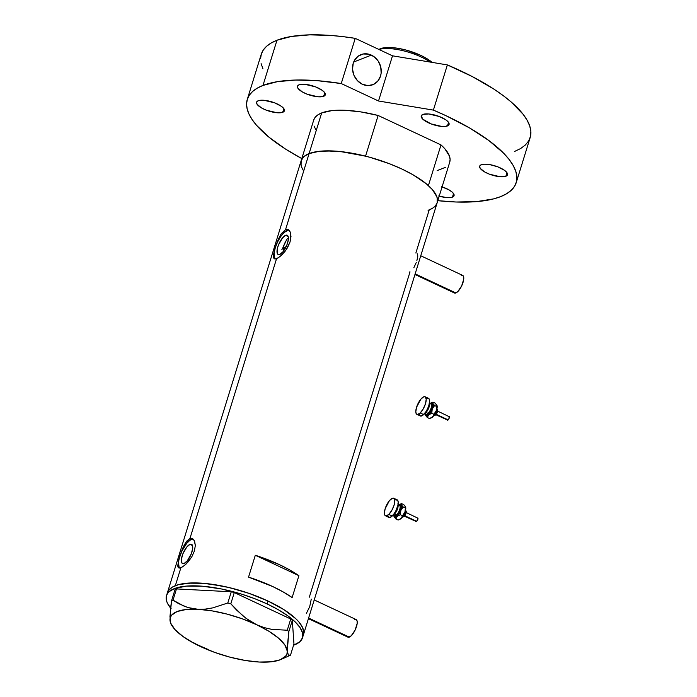 <?xml version="1.0" encoding="UTF-8"?>
<svg xmlns="http://www.w3.org/2000/svg" width="697" height="697" viewBox="0 0 697 697"><rect width="100%" height="100%" fill="white"/><g stroke="black" fill="none" stroke-linecap="round" stroke-linejoin="round"><path stroke-width="1.05" d="M308.423 618.657L347.916 637.154A9.706 3.529 -64.9 0 0 349.319 637.11L308.614 618.047L349.319 637.11A9.706 3.529 -64.9 0 0 355.914 628.241A9.706 3.529 -64.9 0 0 356.15 619.572L314.216 599.934M414.959 274.496L454.453 292.993A9.706 3.529 -64.9 0 0 455.864 292.94L415.151 273.877L455.864 292.94A9.706 3.529 -64.9 0 0 462.459 284.071A9.706 3.529 -64.9 0 0 462.686 275.411L420.753 255.764M306.349 613.421L309.712 606.669L311.271 599.08M416.867 260.678L417.843 256.008L417.128 253.63M413.818 267.796L416.248 262.499M285.674 235.298A10.647 3.868 115.1 0 1 287.216 235.246A10.647 3.868 115.1 0 1 286.964 244.752A10.647 3.868 115.1 0 1 279.732 254.483L278.094 254.483L277.153 253.02L277.336 248.629L278.495 244.891L282.459 237.973L285.674 235.298L287.312 235.298L288.253 236.762L288.349 239.454L286.911 244.891L282.947 251.809L279.732 254.483A10.647 3.868 115.1 0 1 278.19 254.527A10.647 3.868 115.1 0 1 278.443 245.022A10.647 3.868 115.1 0 1 285.674 235.298L288.175 236.466L285.674 235.298M190.011 544.331A10.647 3.868 115.1 0 1 191.553 544.287A10.647 3.868 115.1 0 1 191.3 553.793A10.647 3.868 115.1 0 1 184.069 563.516L182.431 563.516L181.49 562.061L181.394 559.36L182.832 553.923L186.796 547.006L190.011 544.331L191.649 544.331L192.59 545.795L192.686 548.495L191.248 553.923L187.284 560.841L184.069 563.516A10.647 3.868 115.1 0 1 182.527 563.568A10.647 3.868 115.1 0 1 182.78 554.063A10.647 3.868 115.1 0 1 190.011 544.331L192.511 545.507L190.011 544.331M193.208 539.077A16.179 5.881 -64.9 0 0 191.553 539.347L189.915 538.581L192.651 538.694L194.228 540.358L195.326 545.524L194.393 551.005L191.858 556.703L186.265 563.89L182.483 566.914L179.582 568.046L178.005 567.114L177.744 565.886L178.754 559.56L184.13 545.272L186.953 540.916L189.915 538.581L276.552 258.7L274.287 258.805L273.407 256.844L275.219 247.749L278.486 238.932L281.17 233.843L285.578 229.548L288.314 229.662L289.891 231.317L290.823 234.122L290.057 241.964L287.521 247.67L284.873 251.573L279.967 256.583L276.552 258.7L189.915 538.581L192.651 538.694L194.62 541.177L195.326 545.524L194.393 551.005L191.858 556.703L188.234 561.791L184.304 565.615L180.889 567.733L175.339 585.663L180.889 567.733L178.624 567.837L177.744 565.886L179.556 556.79L182.823 547.964L185.515 542.876L189.915 538.581L191.553 539.347A16.179 5.881 -64.9 0 0 181.011 553.035A16.179 5.881 -64.9 0 0 179.469 568.055M288.863 230.045A16.179 5.881 -64.9 0 0 287.216 230.315L285.578 229.548L309.085 153.601A71.19 23.663 -162.8 0 0 301.148 160.676A71.19 23.663 17.2 0 1 309.085 153.601L285.578 229.548L288.314 229.662L290.283 232.136L290.989 236.492L290.057 241.964L285.805 250.328L281.928 254.849L278.147 257.881L275.245 259.014L273.668 258.073L273.468 255.146L274.418 250.528L277.284 241.833L281.17 233.843L285.578 229.548L287.216 230.315A16.179 5.881 -64.9 0 0 276.665 244.002A16.179 5.881 -64.9 0 0 275.132 259.014M170.634 608.098A71.19 23.663 17.2 0 1 166.496 595.665L167.402 592.746A71.19 23.663 17.2 0 1 175.339 585.663A71.19 23.663 17.2 0 1 255.625 595.769A71.19 23.663 17.2 0 1 303.413 634.854A71.19 23.663 -162.8 0 0 268.057 601.049L249.212 593.426L235.882 589.287L222.535 586.09L203.602 583.319L187.406 583.171L178.833 584.548L172.429 587.048L168.447 590.577L167.419 592.685L168.447 590.577L172.429 587.048L178.833 584.548L192.407 582.927L209.684 583.964L229.182 587.562L249.212 593.426L268.057 601.049L267.151 603.959A71.19 23.663 17.2 0 1 302.507 637.764A71.19 23.663 17.2 0 1 293.568 645.213L299.78 641.815L302.489 637.825L302.585 633.024L300.058 627.588L295.023 621.741L287.652 615.695L278.242 609.692L267.151 603.959L268.057 601.049A71.19 23.663 -162.8 0 0 167.402 592.746L313.737 120.006A71.19 23.663 -162.8 0 1 321.674 112.931L309.085 153.601L303.875 156.625L301.165 160.624L301.069 165.424L302.01 168.073M409.139 272.057L410.019 271.891L309.32 597.19M428.063 210.285A71.19 23.663 17.2 0 0 437.158 202.783A71.19 23.663 -162.8 0 0 389.37 163.699A71.19 23.663 -162.8 0 0 309.085 153.601A71.19 23.663 17.2 0 1 365.559 156.145L378.149 115.475L440.992 144.906L428.402 185.576A71.19 23.663 17.2 0 1 437.158 202.783L449.748 162.113A71.19 23.663 -162.8 0 0 440.992 144.906L428.402 185.576L432.253 189.445L436.853 196.746L437.516 200.056L437.063 203.071L435.512 205.737L432.881 208.011L429.221 209.867L415.856 253.028M248.541 577.125L255.311 555.265A71.19 23.663 17.2 0 1 298.908 575.687L292.139 597.547A71.19 23.663 -162.8 0 0 248.541 577.125L255.311 555.265L298.908 575.687L292.139 597.547L283.095 591.884L272.571 586.473L248.541 577.125M429.221 209.867L432.131 208.481M437.141 202.844L437.237 198.035L436.296 195.387L432.497 189.723L426.259 183.747L412.894 174.712L401.803 168.979L389.457 163.734L369.637 157.226L356.289 154.028L343.438 151.894L326.152 150.857L316.612 151.65L309.085 153.601L321.674 112.931L331.859 110.623L345.268 110.283L361.037 111.938L378.149 115.475A71.19 23.663 -162.8 0 0 321.674 112.931L318.015 114.778L315.384 117.052L313.833 119.727M303.395 634.906L303.77 632.597L302.55 627.457L298.752 621.785L295.92 618.823L284.088 609.762L268.057 601.049L284.088 609.762L295.92 618.823L298.752 621.785L302.55 627.457L303.77 632.597L303.395 634.906M287.53 238.574L286.537 239.829L287.53 238.574M285.578 241.354L282.433 248.785L286.537 239.829M282.433 248.785L284.446 249.735L282.433 248.785A64.716 21.511 17.2 0 1 286.118 246.721M255.311 555.265L279.331 564.605L289.865 570.015L298.908 575.687L255.311 555.265M275.245 259.014L274.287 258.805M288.575 230.027L284.036 232.528L280.647 236.632L277.572 241.99L275.28 247.783L274.121 253.142L274.827 258.622M179.582 568.046L178.624 567.837M192.912 539.06L190.02 540.192L186.674 543.416L181.917 551.022L179.617 556.825L178.458 562.183L179.164 567.654M461.275 275.454L462.094 275.28M462.773 275.454L463.627 276.787L463.714 279.244L461.649 285.936L457.772 291.616L455.045 293.115L453.843 292.435M354.738 619.616L355.557 619.45M356.237 619.616L357.091 620.949L357.178 623.414L355.104 630.105L351.236 635.777L348.509 637.285L347.306 636.605M288.366 655.032L287.425 652.505L287.225 647.504L288.837 631.587L287.26 630.227L271.786 629.374L264.137 627.596L256.644 624.721L246.067 618.361L236.597 610.084L230.812 603.794L227.797 603.001L212.82 607.871L205.371 609.1L198.018 609.291A61.075 20.3 17.2 0 1 256.644 624.721A61.075 20.3 17.2 0 1 287.269 651.094A61.075 20.3 17.2 0 1 281.126 659.397L290.483 655.18L293.96 643.941L290.483 655.18L288.366 655.032L287.269 651.094L288.837 631.587L292.313 620.347L293.96 643.941L292.313 620.347L290.736 618.997L287.26 630.227L271.786 629.374L264.137 627.596L256.644 624.721L249.465 620.722L242.8 615.791L230.812 603.794L234.288 592.555L290.736 618.997L234.288 592.555L231.282 591.762L227.797 603.001L212.82 607.871L205.371 609.1L198.018 609.291L191.117 608.376L184.635 606.442L173.004 600.161L176.48 588.921L231.282 591.762L176.48 588.921L175.043 589.479L171.567 600.718L170.791 606.651L169.998 620.234L171.087 624.155L169.998 620.234A61.075 20.3 17.2 0 1 198.018 609.291L187.824 607.531L178.598 603.628L173.004 600.161L171.567 600.718L169.963 616.575L170.704 623.179L175.043 629.652L183.041 636.535L194.141 643.357L208.159 649.491M193.478 642.625L200.623 646.607A61.075 20.3 17.2 0 1 171.915 625.592A61.075 20.3 17.2 0 1 169.998 620.234L170.303 617.551L171.61 615.181L177.108 611.53L186.108 609.518L198.018 609.291L212.001 610.86L227.126 614.118L242.356 618.849L256.644 624.721L269.033 631.343L278.661 638.26L284.881 644.995L287.269 651.094L286.964 653.777L285.665 656.147L280.168 659.798L271.168 661.81L259.267 662.037M281.126 659.397A61.075 20.3 17.2 0 1 259.258 662.037A61.075 20.3 17.2 0 1 200.623 646.607L204.369 648.193M290.483 655.18L289.325 655.485M259.249 662.037L245.266 660.468L230.141 657.21L214.92 652.479L200.623 646.607M166.496 595.665A71.19 23.663 17.2 0 1 267.151 603.959L254.806 598.723L241.685 594.166L221.637 589.009L202.696 586.238L186.5 586.09L174.442 588.582L169.223 591.605L167.55 593.495L166.513 595.604L166.426 600.405L167.358 603.053L171.157 608.725M287.26 630.227L290.736 618.997L292.313 620.347L288.837 631.587L287.26 630.227M227.797 603.001L231.282 591.762L234.288 592.555L230.812 603.794L227.797 603.001M171.567 600.718L175.043 589.479L176.48 588.921L173.004 600.161L171.567 600.718M301.243 160.397L302.794 157.722L305.425 155.448L309.085 153.601L319.27 151.293L332.678 150.953L340.328 151.537L365.559 156.145L378.149 115.475L440.992 144.906L444.843 148.775L449.443 156.076L450.105 159.386L449.652 162.401M315.802 129.607L314.042 126.052M445.47 167.341L437.167 170.591M303.212 170.277L301.452 166.722L300.79 163.403M286.572 246.538L281.832 249.291M378.837 49.417L380.484 48.677A30.903 10.272 -162.8 0 0 380.004 48.877L383.751 47.832L390.25 47.509L398.144 48.337L406.769 50.245L420.735 55.351L427.688 59.132L432.079 62.381A30.903 10.272 -162.8 0 0 406.002 50.045A30.903 10.272 -162.8 0 0 380.484 48.677L379.22 49.278M430.136 62.059A33.168 11.021 -162.8 0 0 378.959 49.47A33.168 11.021 17.2 0 1 430.136 62.059M505.856 176.254A14.559 4.835 17.2 0 1 489.442 174.18A14.559 4.835 17.2 0 1 479.667 166.191A14.559 4.835 17.2 0 1 481.287 164.745L479.667 166.174L480.163 168.273L484.624 171.932L489.425 174.18L500.08 176.733L505.856 176.254L507.477 174.816L506.98 172.717L504.445 170.286L497.728 166.818L489.608 164.579L484.781 164.178L481.287 164.745A14.559 4.835 17.2 0 1 497.71 166.81A14.559 4.835 17.2 0 1 507.486 174.799A14.559 4.835 17.2 0 1 505.856 176.254L506.963 172.69L505.856 176.254M438.683 195.97L446.655 197.6L450.898 197.512L452.431 197.12L453.538 193.557L452.431 197.12A14.559 4.835 17.2 0 1 439.215 196.136M282.773 112.269A14.559 4.835 17.2 0 1 266.359 110.204A14.559 4.835 17.2 0 1 256.583 102.206A14.559 4.835 17.2 0 1 258.204 100.76L256.583 102.198L257.08 104.289L261.541 107.948L266.341 110.196L276.997 112.748L281.24 112.67L284.393 110.832L283.897 108.741L281.361 106.31L274.644 102.834L263.989 100.281L258.204 100.76A14.559 4.835 17.2 0 1 274.627 102.825A14.559 4.835 17.2 0 1 284.402 110.823A14.559 4.835 17.2 0 1 282.773 112.269L283.879 108.706L282.773 112.269M323.669 96.299A14.559 4.835 17.2 0 1 307.246 94.234A14.559 4.835 17.2 0 1 297.471 86.236A14.559 4.835 17.2 0 1 299.091 84.79L297.471 86.228L297.967 88.319L302.437 91.978L307.229 94.226L317.884 96.778L322.127 96.7L325.29 94.862L324.793 92.771L322.249 90.34L315.532 86.864L304.877 84.311L299.091 84.79A14.559 4.835 17.2 0 1 315.514 86.855A14.559 4.835 17.2 0 1 325.29 94.853A14.559 4.835 17.2 0 1 323.669 96.299L324.767 92.736L323.669 96.299M447.457 125.948A14.559 4.835 17.2 0 1 431.034 123.883A14.559 4.835 17.2 0 1 421.258 115.885A14.559 4.835 17.2 0 1 422.879 114.439L421.258 115.876L422.791 119.17L431.016 123.874L441.671 126.427L445.914 126.349L449.077 124.51L448.58 122.419L446.036 119.989L439.319 116.512L428.664 113.96L422.879 114.439A14.559 4.835 17.2 0 1 439.302 116.504A14.559 4.835 17.2 0 1 449.077 124.502A14.559 4.835 17.2 0 1 447.457 125.948L448.554 122.384L447.457 125.948M371.388 55.107A16.179 14.079 -111.3 0 1 381.233 70.362A16.179 14.079 -111.3 0 1 372.764 84.755A16.179 14.079 -111.3 0 1 362.362 84.259L367.929 85.6L373.339 84.511L377.757 81.166L380.527 76.078L381.146 73.107L380.736 66.903L378.21 61.109L373.967 56.631L368.635 54.139L363.041 54.009L358.031 56.265L354.364 60.569L353.222 63.288L352.534 69.351L354.032 75.468L357.483 80.704L362.362 84.259A16.179 14.079 -111.3 0 1 352.516 69.003A16.179 14.079 -111.3 0 1 360.994 54.61A16.179 14.079 -111.3 0 1 371.388 55.107L353.675 62.024L371.388 55.107M260.556 58.696L261.305 54.131L263.344 49.957L266.655 46.237L271.211 42.987L276.97 40.243L262.978 85.435L257.219 88.171L252.662 91.42L249.352 95.149L247.313 99.314L246.572 103.888L247.13 108.819L248.986 114.055L252.114 119.553L256.496 125.26L268.824 137.074L285.491 149.045L301.801 158.567A140.759 46.786 17.2 0 1 247.278 99.436A140.759 46.786 17.2 0 1 262.978 85.435L277.493 81.645L295.842 80.042L317.362 80.678L341.242 83.544L355.226 38.352A140.759 46.786 -162.8 0 0 276.97 40.243L262.978 85.435A140.759 46.786 17.2 0 1 341.242 83.544L378.523 101.004L433.386 110.109A140.759 46.786 17.2 0 1 516.207 182.684A140.759 46.786 17.2 0 1 500.507 196.685A140.759 46.786 17.2 0 1 437.812 200.666L456.047 202.008L476.652 201.607L493.607 198.889L500.507 196.685L506.606 193.749L511.337 190.22L514.647 186.16L516.503 181.612L516.869 176.611L515.763 171.218L513.184 165.503L509.158 159.508L503.739 153.323L488.954 140.602L469.482 127.908L446.167 115.789L433.386 110.109L378.523 101.004L341.242 83.544L355.226 38.352L392.507 55.821L447.369 64.917L433.386 110.109L447.369 64.917L472.235 76.548L493.746 89.024L502.946 95.411L510.971 101.806L523.151 114.325L527.167 120.311L529.746 126.026L530.861 131.419L530.487 136.42L528.64 140.977L525.329 145.037L520.598 148.557L514.491 151.502M516.207 182.684L530.199 137.492A140.759 46.786 -162.8 0 0 447.369 64.917L392.507 55.821L378.523 101.004L392.507 55.821L355.226 38.352L343.046 36.653L331.345 35.495L309.834 34.85L291.477 36.453L276.97 40.243A140.759 46.786 -162.8 0 0 261.262 54.244L247.278 99.436M262.969 68.864L261.114 63.627M442.072 186.892A14.559 4.835 17.2 0 1 454.061 195.665A14.559 4.835 17.2 0 1 452.431 197.12L453.503 196.493L454.078 194.698L452.527 192.389L449.095 189.924L441.619 186.752M403.633 516.503A3.642 1.324 115.1 0 1 402.779 517.043A3.642 1.324 -64.9 0 0 403.633 516.503L403.633 516.503A3.642 1.324 -64.9 0 0 405.454 513.489A3.642 1.324 -64.9 0 0 405.75 510.718A3.642 1.324 115.1 0 1 405.454 513.489A3.642 1.324 115.1 0 1 403.633 516.503A0.81 0.549 46.1 0 0 404.251 516.477A0.81 0.549 -133.9 0 1 403.633 516.503M404.678 515.885L404.382 516.207A0.81 0.549 -133.9 0 1 404.251 516.477A0.81 0.549 46.1 0 0 404.382 516.207A2.832 1.028 -64.9 0 0 405.889 513.602A2.832 1.028 -64.9 0 0 405.881 511.52M403.354 516.294L402.883 516.799A0.81 0.549 -133.9 0 1 402.535 517.174M416.736 521.339L404.852 515.78L416.736 521.339A2.021 0.732 -64.9 0 0 417.834 519.413A2.021 0.732 -64.9 0 0 417.756 517.967L417.538 520.162L416.022 521.617A2.021 0.732 -64.9 0 0 416.736 521.339M394.676 513.811A5.663 2.056 115.1 0 0 398.074 506.562A5.663 2.056 115.1 0 1 395.173 513.262M399.006 505.334A6.473 2.352 115.1 0 1 401.15 508.061A6.473 2.352 115.1 0 1 397.255 515.789A0.81 0.549 46.1 0 0 396.637 514.848A5.663 2.056 -64.9 0 0 399.616 509.795A5.663 2.056 -64.9 0 0 399.738 505.569M393.474 515.083L394.702 515.658A5.663 2.056 -64.9 0 0 396.637 514.848L394.607 513.898L396.637 514.848A5.663 2.056 -64.9 0 0 399.721 509.437A5.663 2.056 -64.9 0 0 399.503 505.395L398.283 504.828M392.489 515.745A7.284 2.649 -64.9 0 0 393.779 514.804L393.779 514.804A7.284 2.649 -64.9 0 0 398.161 503.643M388.804 514.421A9.706 3.529 115.1 0 1 385.476 515.797A9.706 3.529 115.1 0 1 385.11 508.871A9.706 3.529 115.1 0 1 390.39 499.601A9.706 3.529 115.1 0 1 393.718 498.216A9.706 3.529 115.1 0 1 394.084 505.151A9.706 3.529 115.1 0 1 388.804 514.421L392.211 516.024L388.804 514.421L386.077 515.928L384.875 515.249L384.387 513.314L385.145 508.749L389.37 500.707L392.298 498.268L393.796 498.268L394.798 500.699L394.049 505.264L391.792 510.422L388.804 514.421M385.476 515.797L388.891 517.401A9.706 3.529 -64.9 0 0 392.211 516.024A9.706 3.529 -64.9 0 0 397.499 506.745A9.706 3.529 -64.9 0 0 397.124 499.819L393.718 498.216M399.032 504.759L400.941 504.288L401.672 505.813L400.095 512.147L396.21 517.183L394.633 517.409L393.883 515.257A7.284 2.649 115.1 0 0 394.005 516.477L394.023 516.529M394.319 515.048L394.981 516.677L395.983 516.677L397.935 515.048L399.843 512.007L401.054 508.566L401.158 505.9L400.592 505.011L398.98 505.351M395.713 499.862L397.734 500.368L398.214 502.302L397.909 505.194L396.088 510.343L394.241 513.558L391.226 516.843L388.804 517.357L387.95 516.024M397.917 503.068L398.24 505.534L397.255 509.246L395.304 512.966L392.341 515.806M394.467 515.484A5.663 2.056 -64.9 0 0 396.637 514.848A0.81 0.549 -133.9 0 1 397.255 515.789A6.473 2.352 115.1 0 1 394.354 515.492M393.997 516.433L395.913 518.995L397.194 516.407L400.374 514.708L400.836 510.404A7.284 2.649 115.1 0 1 397.194 516.407L400.374 514.708L402.561 515.736L401.794 517.732L399.973 519.274A7.284 2.649 -64.9 0 0 401.289 518.324A7.284 2.649 -64.9 0 0 404.931 512.321L402.308 517.174L399.869 519.309L398.109 520.023L395.913 518.995L397.194 516.407A7.284 2.649 115.1 0 1 394.145 516.843A7.284 2.649 115.1 0 1 394.005 516.477M405.305 506.431L405.793 508.357L405.218 511.459L402.561 515.736L400.374 514.708L400.836 510.404L403.197 506.998L401.428 504.846A7.284 2.649 115.1 0 1 400.836 510.404L403.197 506.998L405.393 508.026L404.931 512.321A7.284 2.649 -64.9 0 0 405.663 507.128A7.284 2.649 -64.9 0 0 405.654 507.102L405.645 507.076M398.684 505.011A7.284 2.649 115.1 0 1 399.695 504.34A7.284 2.649 115.1 0 1 401.428 504.846L401.568 503.582L399.799 504.306M401.568 503.582L403.755 504.611L405.523 506.763L405.393 508.026L403.197 506.998L401.428 504.846L401.568 503.582L403.755 504.611L405.68 507.207M402.021 516.704L403.258 514.9M402.483 507.207L402.988 506.614L402.483 507.207M405.671 507.172L404.931 512.321L401.289 518.324L398.109 520.023L395.913 518.995L394.145 516.843M405.637 510.509L405.488 511.842M405.288 512.609L403.816 515.675M406.133 512.208L406.037 513.044M405.915 513.532L404.974 515.484M417.459 517.976L405.471 512.208M403.755 515.876L415.848 521.339M402.317 517.165A0.81 0.549 46.1 0 0 402.883 516.799A4.452 1.621 -64.9 0 0 405.584 510.073M435.041 415.046A3.642 1.324 115.1 0 1 434.187 415.586A3.642 1.324 -64.9 0 0 435.041 415.046L435.041 415.046A3.642 1.324 -64.9 0 0 436.862 412.032A3.642 1.324 -64.9 0 0 437.15 409.261A3.642 1.324 115.1 0 1 436.862 412.032A3.642 1.324 115.1 0 1 435.041 415.046A0.81 0.549 46.1 0 0 435.66 415.02A0.81 0.549 -133.9 0 1 435.041 415.046M436.087 414.427L435.791 414.75A0.81 0.549 -133.9 0 1 435.66 415.02A0.81 0.549 46.1 0 0 435.791 414.75A2.832 1.028 -64.9 0 0 437.298 412.145A2.832 1.028 -64.9 0 0 437.289 410.063M434.754 414.837L434.292 415.342A0.81 0.549 -133.9 0 1 433.943 415.717M448.136 419.882L436.261 414.323L448.136 419.882A2.021 0.732 -64.9 0 0 449.243 417.956A2.021 0.732 -64.9 0 0 449.164 416.51L448.946 418.705L447.43 420.16A2.021 0.732 -64.9 0 0 448.136 419.882M426.085 412.354A5.663 2.056 115.1 0 0 429.474 405.105A5.663 2.056 115.1 0 1 426.581 411.805M430.406 403.877A6.473 2.352 115.1 0 1 432.558 406.604A6.473 2.352 115.1 0 1 428.664 414.332A0.81 0.549 46.1 0 0 428.045 413.391A5.663 2.056 -64.9 0 0 431.016 408.337A5.663 2.056 -64.9 0 0 431.147 404.112M424.882 413.626L426.111 414.201A5.663 2.056 -64.9 0 0 428.045 413.391L426.015 412.441L428.045 413.391A5.663 2.056 -64.9 0 0 431.129 407.98A5.663 2.056 -64.9 0 0 430.912 403.938L429.692 403.371M423.898 414.288A7.284 2.649 -64.9 0 0 425.187 413.347L425.187 413.347A7.284 2.649 -64.9 0 0 429.57 402.186M420.204 412.964A9.706 3.529 115.1 0 1 416.884 414.34A9.706 3.529 115.1 0 1 416.51 407.414A9.706 3.529 115.1 0 1 421.798 398.144A9.706 3.529 115.1 0 1 425.118 396.759A9.706 3.529 115.1 0 1 425.492 403.694A9.706 3.529 115.1 0 1 420.204 412.964L423.619 414.567L420.204 412.964L417.477 414.471L416.275 413.791L415.795 411.857L416.553 407.292L420.779 399.25L423.706 396.811L425.205 396.811L426.207 399.242L425.458 403.807L423.201 408.965L420.204 412.964M416.884 414.34L420.3 415.943A9.706 3.529 -64.9 0 0 423.619 414.567A9.706 3.529 -64.9 0 0 428.908 405.288A9.706 3.529 -64.9 0 0 428.533 398.362L425.118 396.759M430.441 403.302L432.349 402.831L433.081 404.356L431.504 410.69L427.618 415.726L425.762 415.726L425.283 413.8A7.284 2.649 115.1 0 0 425.414 415.02L425.431 415.072M425.719 413.591L426.39 415.22L427.392 415.22L429.343 413.591L431.243 410.55L432.454 407.109L432.567 404.443L431.992 403.554L430.38 403.894M427.122 398.405L429.143 398.911L429.622 400.845L428.873 405.41L427.496 408.886L425.649 412.101L422.635 415.386L420.213 415.9L419.35 414.567M429.326 401.611L429.64 404.077L428.664 407.789L426.703 411.509L423.75 414.349M425.876 414.027A5.663 2.056 -64.9 0 0 428.045 413.391A0.81 0.549 -133.9 0 1 428.664 414.332A6.473 2.352 115.1 0 1 425.762 414.035M425.405 414.976L427.313 417.538L428.594 414.95L431.774 413.251L432.236 408.947A7.284 2.649 115.1 0 1 428.594 414.95L431.774 413.251L433.97 414.279L433.203 416.275L431.382 417.817A7.284 2.649 -64.9 0 0 432.689 416.867A7.284 2.649 -64.9 0 0 436.331 410.864L434.214 415.02L431.277 417.851L429.509 418.566L427.313 417.538L428.594 414.95A7.284 2.649 115.1 0 1 425.553 415.386A7.284 2.649 115.1 0 1 425.414 415.02M436.714 404.974L437.193 406.9L436.627 410.002L433.97 414.279L431.774 413.251L432.236 408.947L434.606 405.541L432.837 403.389A7.284 2.649 115.1 0 1 432.236 408.947L434.606 405.541L436.801 406.569L436.331 410.864A7.284 2.649 -64.9 0 0 437.063 405.671A7.284 2.649 -64.9 0 0 437.054 405.645L437.054 405.619M430.093 403.554A7.284 2.649 115.1 0 1 431.103 402.883A7.284 2.649 115.1 0 1 432.837 403.389L432.968 402.125L431.199 402.849M432.968 402.125L435.163 403.154L436.932 405.305L436.801 406.569L434.606 405.541L432.837 403.389L432.968 402.125L435.163 403.154L437.089 405.75M433.429 415.246L434.667 413.443M433.882 405.75L434.397 405.157L433.882 405.75M437.071 405.715L436.331 410.864L432.689 416.867L429.509 418.566L427.313 417.538L425.553 415.386M437.036 409.052L436.897 410.385M436.697 411.152L435.224 414.218M437.533 410.751L437.446 411.587M437.315 412.075L436.383 414.027M448.868 416.518L436.88 410.751M435.163 414.419L447.247 419.882M433.717 415.708A0.81 0.549 46.1 0 0 434.292 415.342A4.452 1.621 -64.9 0 0 436.984 408.616M437.158 202.783L302.507 637.764M171.915 625.592L170.826 623.806M402.387 517.017L404.26 516.468C406.412 513.219 406.821 511.206 405.471 510.431M401.829 517.749L404.809 514.003L405.68 509.533M433.795 415.56L435.669 415.011C437.821 411.761 438.221 409.749 436.88 408.973M433.238 416.292L436.217 412.546L437.089 408.076"/></g></svg>
